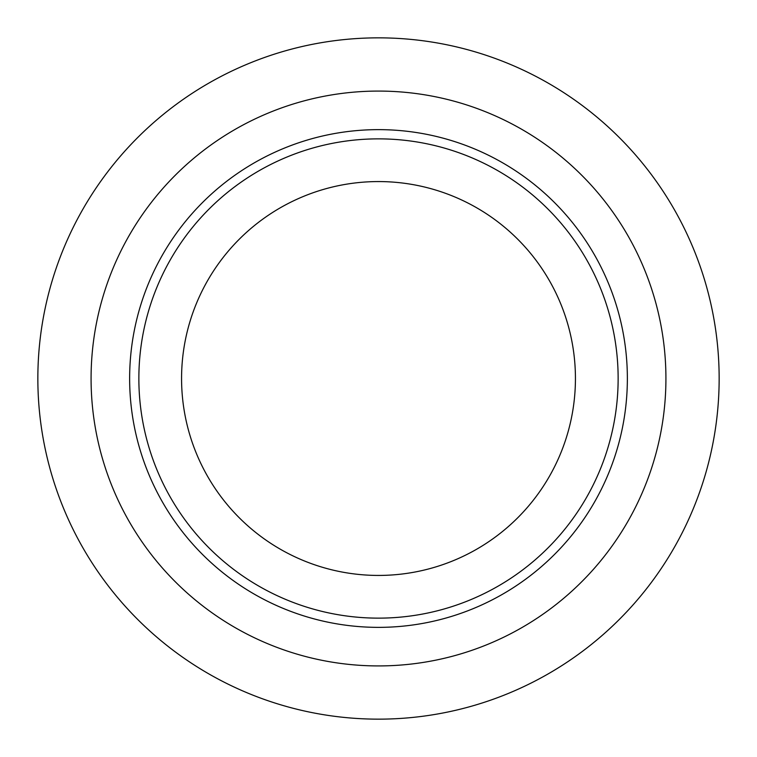 <?xml version="1.0" encoding="UTF-8"?>
<svg xmlns="http://www.w3.org/2000/svg" width="757" height="757" viewBox="0 0 757 757"><rect width="100%" height="100%" fill="white"/><g stroke="black" fill="none" stroke-linecap="round" stroke-linejoin="round"><path stroke-width="1.14" d="M181.566 378.5A196.934 196.934 0 0 0 378.5 575.434A196.934 196.934 0 0 0 575.434 378.5A196.934 196.934 0 0 0 378.5 181.566A196.934 196.934 0 0 0 181.566 378.5M37.85 378.5A340.65 340.65 0 0 1 378.5 37.85A340.65 340.65 0 0 1 719.15 378.5A340.65 340.65 0 0 1 378.5 719.15A340.65 340.65 0 0 1 37.85 378.5A340.65 340.65 0 0 0 378.5 719.15A340.65 340.65 0 0 0 719.15 378.5M129.636 378.5A248.864 248.864 0 0 1 378.5 129.636A248.864 248.864 0 0 1 627.364 378.5A248.864 248.864 0 0 1 378.5 627.364A248.864 248.864 0 0 1 129.636 378.5M618.138 378.5A239.638 239.638 0 0 0 378.5 138.862A239.638 239.638 0 0 0 138.862 378.5A239.638 239.638 0 0 0 378.5 618.138A239.638 239.638 0 0 0 618.138 378.5M665.923 378.5A287.423 287.423 0 0 0 378.5 91.077A287.423 287.423 0 0 0 91.077 378.5A287.423 287.423 0 0 0 378.5 665.923A287.423 287.423 0 0 0 665.923 378.5"/></g></svg>
